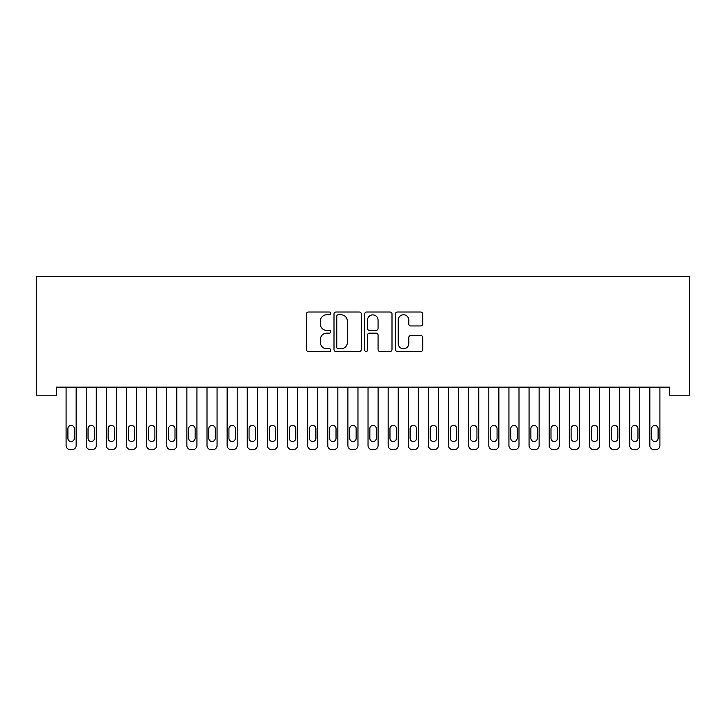 <?xml version="1.0" encoding="UTF-8"?>
<svg xmlns="http://www.w3.org/2000/svg" width="726" height="726" viewBox="0 0 726 726"><rect width="100%" height="100%" fill="white"/><g stroke="black" fill="none" stroke-linecap="round" stroke-linejoin="round"><path stroke-width="1.09" d="M330.793 313.405A1.379 1.379 0 0 0 329.413 312.017L308.414 312.017A1.978 1.978 0 0 0 306.445 313.995L306.445 349.56A1.978 1.978 0 0 0 308.414 351.538L329.413 351.538A1.379 1.379 0 0 0 330.793 350.159A1.379 1.379 0 0 0 329.413 348.77L326.691 348.77A6.325 6.325 0 0 1 320.375 342.445L320.375 339.487A6.325 6.325 0 0 1 326.691 333.161L329.413 333.161A1.379 1.379 0 0 0 330.793 331.782A1.379 1.379 0 0 0 329.413 330.394L326.691 330.394A6.325 6.325 0 0 1 320.375 324.077L320.375 321.11A6.325 6.325 0 0 1 326.691 314.785L329.413 314.785A1.379 1.379 0 0 0 330.793 313.405M420.744 325.947A1.978 1.978 0 0 0 422.723 323.977L422.723 313.995A1.978 1.978 0 0 0 420.744 312.017L397.431 312.017A1.978 1.978 0 0 0 395.452 313.995L395.452 349.56A1.978 1.978 0 0 0 397.431 351.538L420.744 351.538A1.978 1.978 0 0 0 422.723 349.56L422.723 337.508A1.978 1.978 0 0 0 420.744 335.53L410.762 335.53A1.978 1.978 0 0 0 408.792 337.508L408.792 343.489A5.282 5.282 0 0 1 403.502 348.77A5.282 5.282 0 0 1 398.22 343.489L398.22 320.075A5.282 5.282 0 0 1 403.502 314.785A5.282 5.282 0 0 1 408.792 320.075L408.792 323.977A1.978 1.978 0 0 0 410.762 325.947L420.744 325.947M669.572 387.139L56.428 387.139L56.428 395.189L36.3 395.189L36.3 276.425L689.7 276.425L689.7 395.189L669.572 395.189L669.572 387.139M361.267 313.995A1.978 1.978 0 0 0 359.297 312.017L335.984 312.017A1.978 1.978 0 0 0 334.005 313.995L334.005 349.56A1.978 1.978 0 0 0 335.984 351.538L359.297 351.538A1.978 1.978 0 0 0 361.267 349.56L361.267 313.995M366.703 312.017L390.016 312.017A1.978 1.978 0 0 1 391.995 313.995L391.995 349.56A1.978 1.978 0 0 1 390.016 351.538L380.043 351.538A1.978 1.978 0 0 1 378.065 349.56L378.065 335.14A1.978 1.978 0 0 0 376.086 333.161L369.47 333.161A1.978 1.978 0 0 0 367.492 335.14L367.492 350.159A1.379 1.379 0 0 1 366.113 351.538A1.379 1.379 0 0 1 364.733 350.159L364.733 313.995A1.978 1.978 0 0 1 366.703 312.017M338.153 314.785A1.379 1.379 0 0 0 336.773 316.173L336.773 347.391A1.379 1.379 0 0 0 338.153 348.77L341.02 348.77A6.325 6.325 0 0 0 347.346 342.445L347.346 321.11A6.325 6.325 0 0 0 341.02 314.785L338.153 314.785M378.065 320.175A5.282 5.282 0 0 0 372.783 314.884A5.282 5.282 0 0 0 367.492 320.175L367.492 328.424A1.978 1.978 0 0 0 369.47 330.394L376.086 330.394A1.978 1.978 0 0 0 378.065 328.424L378.065 320.175M66.093 445.546L66.093 387.139L66.093 445.546A4.029 4.029 179.5 0 0 70.113 449.575L72.128 449.575A4.029 4.029 179.5 0 0 76.157 445.546L76.157 387.139M67.899 438.304A3.222 3.222 0.5 0 0 71.121 441.526A3.222 3.222 0.5 0 0 74.342 438.304A3.222 3.222 -0.5 0 1 71.121 441.526A3.222 3.222 -0.5 0 1 67.899 438.304L67.899 428.639A3.222 3.222 -0.5 0 1 71.121 425.418A3.222 3.222 -0.5 0 1 74.342 428.639A3.222 3.222 0.5 0 0 71.121 425.418A3.222 3.222 0.5 0 0 67.899 428.639M74.342 428.639L74.342 438.304M70.113 449.575L72.128 449.575M86.222 445.546L86.222 387.139L86.222 445.546A4.029 4.029 179.5 0 0 90.251 449.575L92.256 449.575A4.029 4.029 179.5 0 0 96.286 445.546L96.286 387.139M88.037 438.304A3.222 3.222 0.5 0 0 91.249 441.526A3.222 3.222 0.5 0 0 94.471 438.304A3.222 3.222 -0.5 0 1 91.249 441.526A3.222 3.222 -0.5 0 1 88.037 438.304L88.037 428.639A3.222 3.222 -0.5 0 1 91.249 425.418A3.222 3.222 -0.5 0 1 94.471 428.639A3.222 3.222 0.5 0 0 91.249 425.418A3.222 3.222 0.5 0 0 88.037 428.639M106.35 445.546L106.35 387.139L106.35 445.546A4.029 4.029 179.5 0 0 110.379 449.575L112.385 449.575A4.029 4.029 179.5 0 0 116.414 445.546L116.414 387.139M108.165 438.304A3.222 3.222 0.5 0 0 111.387 441.526A3.222 3.222 0.5 0 0 114.599 438.304A3.222 3.222 -0.5 0 1 111.387 441.526A3.222 3.222 -0.5 0 1 108.165 438.304L108.165 428.639A3.222 3.222 -0.5 0 1 111.387 425.418A3.222 3.222 -0.5 0 1 114.599 428.639A3.222 3.222 0.5 0 0 111.387 425.418A3.222 3.222 0.5 0 0 108.165 428.639M94.471 428.639L94.471 438.304M90.251 449.575L92.256 449.575M114.599 428.639L114.599 438.304M110.379 449.575L112.385 449.575M126.478 445.546L126.478 387.139L126.478 445.546A4.029 4.029 179.5 0 0 130.508 449.575L132.522 449.575A4.029 4.029 179.5 0 0 136.542 445.546L136.542 387.139M128.293 438.304A3.222 3.222 0.5 0 0 131.515 441.526A3.222 3.222 0.5 0 0 134.737 438.304A3.222 3.222 -0.5 0 1 131.515 441.526A3.222 3.222 -0.5 0 1 128.293 438.304L128.293 428.639A3.222 3.222 -0.5 0 1 131.515 425.418A3.222 3.222 -0.5 0 1 134.737 428.639A3.222 3.222 0.5 0 0 131.515 425.418A3.222 3.222 0.5 0 0 128.293 428.639M146.607 445.546L146.607 387.139L146.607 445.546A4.029 4.029 179.5 0 0 150.636 449.575L152.651 449.575A4.029 4.029 179.5 0 0 156.671 445.546L156.671 387.139M148.422 438.304A3.222 3.222 0.5 0 0 151.643 441.526A3.222 3.222 0.5 0 0 154.865 438.304A3.222 3.222 -0.5 0 1 151.643 441.526A3.222 3.222 -0.5 0 1 148.422 438.304L148.422 428.639A3.222 3.222 -0.5 0 1 151.643 425.418A3.222 3.222 -0.5 0 1 154.865 428.639A3.222 3.222 0.5 0 0 151.643 425.418A3.222 3.222 0.5 0 0 148.422 428.639M134.737 428.639L134.737 438.304M130.508 449.575L132.522 449.575M154.865 428.639L154.865 438.304M150.636 449.575L152.651 449.575M166.735 445.546L166.735 387.139L166.735 445.546A4.029 4.029 179.5 0 0 170.764 449.575L172.779 449.575A4.029 4.029 179.5 0 0 176.799 445.546L176.799 387.139M168.55 438.304A3.222 3.222 0.5 0 0 171.772 441.526A3.222 3.222 0.5 0 0 174.993 438.304A3.222 3.222 -0.5 0 1 171.772 441.526A3.222 3.222 -0.5 0 1 168.55 438.304L168.55 428.639A3.222 3.222 -0.5 0 1 171.772 425.418A3.222 3.222 -0.5 0 1 174.993 428.639A3.222 3.222 0.5 0 0 171.772 425.418A3.222 3.222 0.5 0 0 168.55 428.639M174.993 428.639L174.993 438.304M170.764 449.575L172.779 449.575M186.863 445.546L186.863 387.139L186.863 445.546A4.029 4.029 179.5 0 0 190.893 449.575L192.907 449.575A4.029 4.029 179.5 0 0 196.937 445.546L196.937 387.139M188.678 438.304A3.222 3.222 0.5 0 0 191.9 441.526A3.222 3.222 0.5 0 0 195.122 438.304A3.222 3.222 -0.5 0 1 191.9 441.526A3.222 3.222 -0.5 0 1 188.678 438.304L188.678 428.639A3.222 3.222 -0.5 0 1 191.9 425.418A3.222 3.222 -0.5 0 1 195.122 428.639A3.222 3.222 0.5 0 0 191.9 425.418A3.222 3.222 0.5 0 0 188.678 428.639M195.122 428.639L195.122 438.304M190.893 449.575L192.907 449.575M207.001 445.546L207.001 387.139L207.001 445.546A4.029 4.029 179.5 0 0 211.021 449.575L213.036 449.575A4.029 4.029 179.5 0 0 217.065 445.546L217.065 387.139M208.807 438.304A3.222 3.222 0.5 0 0 212.028 441.526A3.222 3.222 0.5 0 0 215.25 438.304A3.222 3.222 -0.5 0 1 212.028 441.526A3.222 3.222 -0.5 0 1 208.807 438.304L208.807 428.639A3.222 3.222 -0.5 0 1 212.028 425.418A3.222 3.222 -0.5 0 1 215.25 428.639A3.222 3.222 0.5 0 0 212.028 425.418A3.222 3.222 0.5 0 0 208.807 428.639M227.129 445.546L227.129 387.139L227.129 445.546A4.029 4.029 179.5 0 0 231.149 449.575L233.164 449.575A4.029 4.029 179.5 0 0 237.193 445.546L237.193 387.139M228.935 438.304A3.222 3.222 0.5 0 0 232.157 441.526A3.222 3.222 0.5 0 0 235.378 438.304A3.222 3.222 -0.5 0 1 232.157 441.526A3.222 3.222 -0.5 0 1 228.935 438.304L228.935 428.639A3.222 3.222 -0.5 0 1 232.157 425.418A3.222 3.222 -0.5 0 1 235.378 428.639A3.222 3.222 0.5 0 0 232.157 425.418A3.222 3.222 0.5 0 0 228.935 428.639M247.257 445.546L247.257 387.139L247.257 445.546A4.029 4.029 179.5 0 0 251.278 449.575L253.292 449.575A4.029 4.029 179.5 0 0 257.322 445.546L257.322 387.139M249.063 438.304A3.222 3.222 0.5 0 0 252.285 441.526A3.222 3.222 0.5 0 0 255.507 438.304A3.222 3.222 -0.5 0 1 252.285 441.526A3.222 3.222 -0.5 0 1 249.063 438.304L249.063 428.639A3.222 3.222 -0.5 0 1 252.285 425.418A3.222 3.222 -0.5 0 1 255.507 428.639A3.222 3.222 0.5 0 0 252.285 425.418A3.222 3.222 0.5 0 0 249.063 428.639M267.386 445.546L267.386 387.139L267.386 445.546A4.029 4.029 179.5 0 0 271.415 449.575L273.421 449.575A4.029 4.029 179.5 0 0 277.45 445.546L277.45 387.139M269.201 438.304A3.222 3.222 0.5 0 0 272.413 441.526A3.222 3.222 0.5 0 0 275.635 438.304A3.222 3.222 -0.5 0 1 272.413 441.526A3.222 3.222 -0.5 0 1 269.201 438.304L269.201 428.639A3.222 3.222 -0.5 0 1 272.413 425.418A3.222 3.222 -0.5 0 1 275.635 428.639A3.222 3.222 0.5 0 0 272.413 425.418A3.222 3.222 0.5 0 0 269.201 428.639M287.514 445.546L287.514 387.139L287.514 445.546A4.029 4.029 179.5 0 0 291.543 449.575L293.558 449.575A4.029 4.029 179.5 0 0 297.578 445.546L297.578 387.139M289.329 438.304A3.222 3.222 0.5 0 0 292.551 441.526A3.222 3.222 0.5 0 0 295.763 438.304A3.222 3.222 -0.5 0 1 292.551 441.526A3.222 3.222 -0.5 0 1 289.329 438.304L289.329 428.639A3.222 3.222 -0.5 0 1 292.551 425.418A3.222 3.222 -0.5 0 1 295.763 428.639A3.222 3.222 0.5 0 0 292.551 425.418A3.222 3.222 0.5 0 0 289.329 428.639M307.642 445.546L307.642 387.139L307.642 445.546A4.029 4.029 179.5 0 0 311.672 449.575L313.686 449.575A4.029 4.029 179.5 0 0 317.707 445.546L317.707 387.139M309.457 438.304A3.222 3.222 0.5 0 0 312.679 441.526A3.222 3.222 0.5 0 0 315.901 438.304A3.222 3.222 -0.5 0 1 312.679 441.526A3.222 3.222 -0.5 0 1 309.457 438.304L309.457 428.639A3.222 3.222 -0.5 0 1 312.679 425.418A3.222 3.222 -0.5 0 1 315.901 428.639A3.222 3.222 0.5 0 0 312.679 425.418A3.222 3.222 0.5 0 0 309.457 428.639M327.771 445.546L327.771 387.139L327.771 445.546A4.029 4.029 179.5 0 0 331.8 449.575L333.815 449.575A4.029 4.029 179.5 0 0 337.835 445.546L337.835 387.139M329.586 438.304A3.222 3.222 0.5 0 0 332.807 441.526A3.222 3.222 0.5 0 0 336.029 438.304A3.222 3.222 -0.5 0 1 332.807 441.526A3.222 3.222 -0.5 0 1 329.586 438.304L329.586 428.639A3.222 3.222 -0.5 0 1 332.807 425.418A3.222 3.222 -0.5 0 1 336.029 428.639A3.222 3.222 0.5 0 0 332.807 425.418A3.222 3.222 0.5 0 0 329.586 428.639M347.899 445.546L347.899 387.139L347.899 445.546A4.029 4.029 179.5 0 0 351.928 449.575L353.943 449.575A4.029 4.029 179.5 0 0 357.963 445.546L357.963 387.139M349.714 438.304A3.222 3.222 0.5 0 0 352.936 441.526A3.222 3.222 0.5 0 0 356.157 438.304A3.222 3.222 -0.5 0 1 352.936 441.526A3.222 3.222 -0.5 0 1 349.714 438.304L349.714 428.639A3.222 3.222 -0.5 0 1 352.936 425.418A3.222 3.222 -0.5 0 1 356.157 428.639A3.222 3.222 0.5 0 0 352.936 425.418A3.222 3.222 0.5 0 0 349.714 428.639M368.037 445.546L368.037 387.139L368.037 445.546A4.029 4.029 179.5 0 0 372.057 449.575L374.071 449.575A4.029 4.029 179.5 0 0 378.101 445.546L378.101 387.139M369.843 438.304A3.222 3.222 0.5 0 0 373.064 441.526A3.222 3.222 0.5 0 0 376.286 438.304A3.222 3.222 -0.5 0 1 373.064 441.526A3.222 3.222 -0.5 0 1 369.843 438.304L369.843 428.639A3.222 3.222 -0.5 0 1 373.064 425.418A3.222 3.222 -0.5 0 1 376.286 428.639A3.222 3.222 0.5 0 0 373.064 425.418A3.222 3.222 0.5 0 0 369.843 428.639M215.25 428.639L215.25 438.304M211.021 449.575L213.036 449.575M235.378 428.639L235.378 438.304M231.149 449.575L233.164 449.575M255.507 428.639L255.507 438.304M251.278 449.575L253.292 449.575M275.635 428.639L275.635 438.304M271.415 449.575L273.421 449.575M295.763 428.639L295.763 438.304M291.543 449.575L293.558 449.575M315.901 428.639L315.901 438.304M311.672 449.575L313.686 449.575M336.029 428.639L336.029 438.304M331.8 449.575L333.815 449.575M356.157 428.639L356.157 438.304M351.928 449.575L353.943 449.575M376.286 428.639L376.286 438.304M372.057 449.575L374.071 449.575M388.165 445.546L388.165 387.139L388.165 445.546A4.029 4.029 179.5 0 0 392.185 449.575L394.2 449.575A4.029 4.029 179.5 0 0 398.229 445.546L398.229 387.139M389.971 438.304A3.222 3.222 0.5 0 0 393.193 441.526A3.222 3.222 0.5 0 0 396.414 438.304A3.222 3.222 -0.5 0 1 393.193 441.526A3.222 3.222 -0.5 0 1 389.971 438.304L389.971 428.639A3.222 3.222 -0.5 0 1 393.193 425.418A3.222 3.222 -0.5 0 1 396.414 428.639A3.222 3.222 0.5 0 0 393.193 425.418A3.222 3.222 0.5 0 0 389.971 428.639M396.414 428.639L396.414 438.304M392.185 449.575L394.2 449.575M408.293 445.546L408.293 387.139L408.293 445.546A4.029 4.029 179.5 0 0 412.314 449.575L414.328 449.575A4.029 4.029 179.5 0 0 418.358 445.546L418.358 387.139M410.099 438.304A3.222 3.222 0.5 0 0 413.321 441.526A3.222 3.222 0.5 0 0 416.542 438.304A3.222 3.222 -0.5 0 1 413.321 441.526A3.222 3.222 -0.5 0 1 410.099 438.304L410.099 428.639A3.222 3.222 -0.5 0 1 413.321 425.418A3.222 3.222 -0.5 0 1 416.542 428.639A3.222 3.222 0.5 0 0 413.321 425.418A3.222 3.222 0.5 0 0 410.099 428.639M416.542 428.639L416.542 438.304M412.314 449.575L414.328 449.575M428.422 445.546L428.422 387.139L428.422 445.546A4.029 4.029 179.5 0 0 432.442 449.575L434.457 449.575A4.029 4.029 179.5 0 0 438.486 445.546L438.486 387.139M430.237 438.304A3.222 3.222 0.5 0 0 433.449 441.526A3.222 3.222 0.5 0 0 436.671 438.304A3.222 3.222 -0.5 0 1 433.449 441.526A3.222 3.222 -0.5 0 1 430.237 438.304L430.237 428.639A3.222 3.222 -0.5 0 1 433.449 425.418A3.222 3.222 -0.5 0 1 436.671 428.639A3.222 3.222 0.5 0 0 433.449 425.418A3.222 3.222 0.5 0 0 430.237 428.639M436.671 428.639L436.671 438.304M432.442 449.575L434.457 449.575M448.55 445.546L448.55 387.139L448.55 445.546A4.029 4.029 179.5 0 0 452.579 449.575L454.585 449.575A4.029 4.029 179.5 0 0 458.614 445.546L458.614 387.139M450.365 438.304A3.222 3.222 0.5 0 0 453.587 441.526A3.222 3.222 0.5 0 0 456.799 438.304A3.222 3.222 -0.5 0 1 453.587 441.526A3.222 3.222 -0.5 0 1 450.365 438.304L450.365 428.639A3.222 3.222 -0.5 0 1 453.587 425.418A3.222 3.222 -0.5 0 1 456.799 428.639A3.222 3.222 0.5 0 0 453.587 425.418A3.222 3.222 0.5 0 0 450.365 428.639M456.799 428.639L456.799 438.304M452.579 449.575L454.585 449.575M468.678 445.546L468.678 387.139L468.678 445.546A4.029 4.029 179.5 0 0 472.708 449.575L474.722 449.575A4.029 4.029 179.5 0 0 478.743 445.546L478.743 387.139M470.493 438.304A3.222 3.222 0.5 0 0 473.715 441.526A3.222 3.222 0.5 0 0 476.937 438.304A3.222 3.222 -0.5 0 1 473.715 441.526A3.222 3.222 -0.5 0 1 470.493 438.304L470.493 428.639A3.222 3.222 -0.5 0 1 473.715 425.418A3.222 3.222 -0.5 0 1 476.937 428.639A3.222 3.222 0.5 0 0 473.715 425.418A3.222 3.222 0.5 0 0 470.493 428.639M476.937 428.639L476.937 438.304M472.708 449.575L474.722 449.575M488.807 445.546L488.807 387.139L488.807 445.546A4.029 4.029 179.5 0 0 492.836 449.575L494.851 449.575A4.029 4.029 179.5 0 0 498.871 445.546L498.871 387.139M490.622 438.304A3.222 3.222 0.5 0 0 493.843 441.526A3.222 3.222 0.5 0 0 497.065 438.304A3.222 3.222 -0.5 0 1 493.843 441.526A3.222 3.222 -0.5 0 1 490.622 438.304L490.622 428.639A3.222 3.222 -0.5 0 1 493.843 425.418A3.222 3.222 -0.5 0 1 497.065 428.639A3.222 3.222 0.5 0 0 493.843 425.418A3.222 3.222 0.5 0 0 490.622 428.639M497.065 428.639L497.065 438.304M492.836 449.575L494.851 449.575M508.935 445.546L508.935 387.139L508.935 445.546A4.029 4.029 179.5 0 0 512.964 449.575L514.979 449.575A4.029 4.029 179.5 0 0 518.999 445.546L518.999 387.139M510.75 438.304A3.222 3.222 0.5 0 0 513.972 441.526A3.222 3.222 0.5 0 0 517.193 438.304A3.222 3.222 -0.5 0 1 513.972 441.526A3.222 3.222 -0.5 0 1 510.75 438.304L510.75 428.639A3.222 3.222 -0.5 0 1 513.972 425.418A3.222 3.222 -0.5 0 1 517.193 428.639A3.222 3.222 0.5 0 0 513.972 425.418A3.222 3.222 0.5 0 0 510.75 428.639M517.193 428.639L517.193 438.304M512.964 449.575L514.979 449.575M529.063 445.546L529.063 387.139L529.063 445.546A4.029 4.029 179.5 0 0 533.093 449.575L535.107 449.575A4.029 4.029 179.5 0 0 539.137 445.546L539.137 387.139M530.878 438.304A3.222 3.222 0.5 0 0 534.1 441.526A3.222 3.222 0.5 0 0 537.322 438.304A3.222 3.222 -0.5 0 1 534.1 441.526A3.222 3.222 -0.5 0 1 530.878 438.304L530.878 428.639A3.222 3.222 -0.5 0 1 534.1 425.418A3.222 3.222 -0.5 0 1 537.322 428.639A3.222 3.222 0.5 0 0 534.1 425.418A3.222 3.222 0.5 0 0 530.878 428.639M537.322 428.639L537.322 438.304M533.093 449.575L535.107 449.575M549.201 445.546L549.201 387.139L549.201 445.546A4.029 4.029 179.5 0 0 553.221 449.575L555.236 449.575A4.029 4.029 179.5 0 0 559.265 445.546L559.265 387.139M551.007 438.304A3.222 3.222 0.5 0 0 554.228 441.526A3.222 3.222 0.5 0 0 557.45 438.304A3.222 3.222 -0.5 0 1 554.228 441.526A3.222 3.222 -0.5 0 1 551.007 438.304L551.007 428.639A3.222 3.222 -0.5 0 1 554.228 425.418A3.222 3.222 -0.5 0 1 557.45 428.639A3.222 3.222 0.5 0 0 554.228 425.418A3.222 3.222 0.5 0 0 551.007 428.639M557.45 428.639L557.45 438.304M553.221 449.575L555.236 449.575M569.329 445.546L569.329 387.139L569.329 445.546A4.029 4.029 179.5 0 0 573.349 449.575L575.364 449.575A4.029 4.029 179.5 0 0 579.393 445.546L579.393 387.139M571.135 438.304A3.222 3.222 0.5 0 0 574.357 441.526A3.222 3.222 0.5 0 0 577.578 438.304A3.222 3.222 -0.5 0 1 574.357 441.526A3.222 3.222 -0.5 0 1 571.135 438.304L571.135 428.639A3.222 3.222 -0.5 0 1 574.357 425.418A3.222 3.222 -0.5 0 1 577.578 428.639A3.222 3.222 0.5 0 0 574.357 425.418A3.222 3.222 0.5 0 0 571.135 428.639M577.578 428.639L577.578 438.304M573.349 449.575L575.364 449.575M589.458 445.546L589.458 387.139L589.458 445.546A4.029 4.029 179.5 0 0 593.478 449.575L595.492 449.575A4.029 4.029 179.5 0 0 599.522 445.546L599.522 387.139M591.263 438.304A3.222 3.222 0.5 0 0 594.485 441.526A3.222 3.222 0.5 0 0 597.707 438.304A3.222 3.222 -0.5 0 1 594.485 441.526A3.222 3.222 -0.5 0 1 591.263 438.304L591.263 428.639A3.222 3.222 -0.5 0 1 594.485 425.418A3.222 3.222 -0.5 0 1 597.707 428.639A3.222 3.222 0.5 0 0 594.485 425.418A3.222 3.222 0.5 0 0 591.263 428.639M597.707 428.639L597.707 438.304M593.478 449.575L595.492 449.575M609.586 445.546L609.586 387.139L609.586 445.546A4.029 4.029 179.5 0 0 613.615 449.575L615.621 449.575A4.029 4.029 179.5 0 0 619.65 445.546L619.65 387.139M611.401 438.304A3.222 3.222 0.5 0 0 614.613 441.526A3.222 3.222 0.5 0 0 617.835 438.304A3.222 3.222 -0.5 0 1 614.613 441.526A3.222 3.222 -0.5 0 1 611.401 438.304L611.401 428.639A3.222 3.222 -0.5 0 1 614.613 425.418A3.222 3.222 -0.5 0 1 617.835 428.639A3.222 3.222 0.5 0 0 614.613 425.418A3.222 3.222 0.5 0 0 611.401 428.639M617.835 428.639L617.835 438.304M613.615 449.575L615.621 449.575M629.714 445.546L629.714 387.139L629.714 445.546A4.029 4.029 179.5 0 0 633.744 449.575L635.749 449.575A4.029 4.029 179.5 0 0 639.778 445.546L639.778 387.139M631.529 438.304A3.222 3.222 0.5 0 0 634.751 441.526A3.222 3.222 0.5 0 0 637.963 438.304A3.222 3.222 -0.5 0 1 634.751 441.526A3.222 3.222 -0.5 0 1 631.529 438.304L631.529 428.639A3.222 3.222 -0.5 0 1 634.751 425.418A3.222 3.222 -0.5 0 1 637.963 428.639A3.222 3.222 0.5 0 0 634.751 425.418A3.222 3.222 0.5 0 0 631.529 428.639M637.963 428.639L637.963 438.304M633.744 449.575L635.749 449.575M649.843 445.546L649.843 387.139L649.843 445.546A4.029 4.029 179.5 0 0 653.872 449.575L655.887 449.575A4.029 4.029 179.5 0 0 659.907 445.546L659.907 387.139M651.658 438.304A3.222 3.222 0.5 0 0 654.879 441.526A3.222 3.222 0.5 0 0 658.101 438.304A3.222 3.222 -0.5 0 1 654.879 441.526A3.222 3.222 -0.5 0 1 651.658 438.304L651.658 428.639A3.222 3.222 -0.5 0 1 654.879 425.418A3.222 3.222 -0.5 0 1 658.101 428.639A3.222 3.222 0.5 0 0 654.879 425.418A3.222 3.222 0.5 0 0 651.658 428.639M658.101 428.639L658.101 438.304M653.872 449.575L655.887 449.575"/></g></svg>
